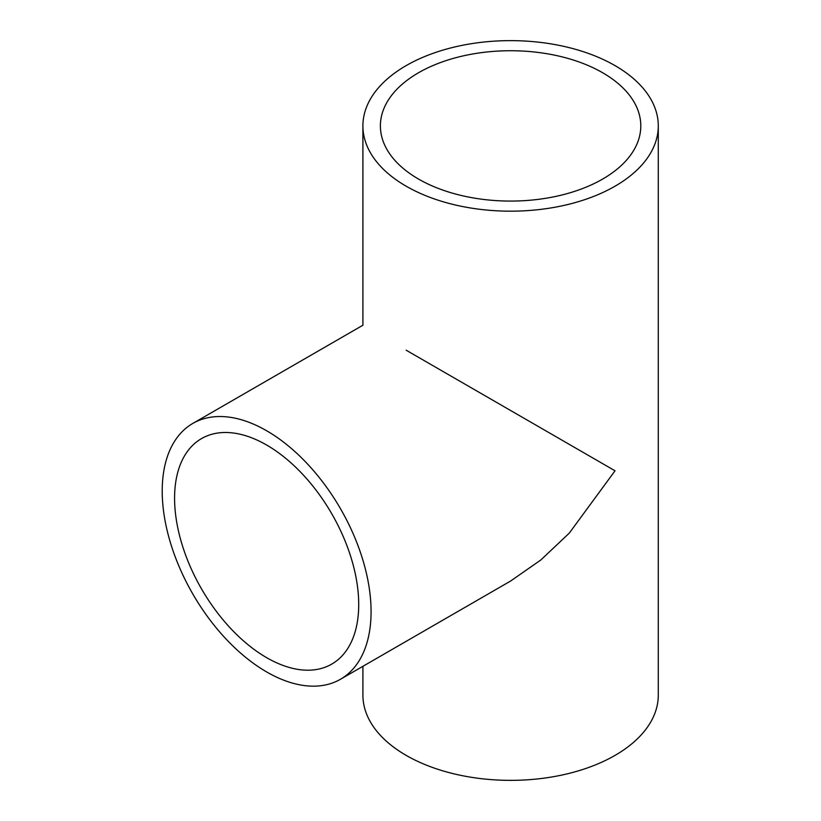 <?xml version="1.0" encoding="UTF-8"?>
<svg xmlns="http://www.w3.org/2000/svg" width="821" height="821" viewBox="0 0 821 821"><rect width="100%" height="100%" fill="white"/><g stroke="black" fill="none" stroke-linecap="round" stroke-linejoin="round"><path stroke-width="1.23" d="M266.64 445.033A130.2 75.173 -120 0 0 201.535 438.588A130.2 75.173 -120 0 0 181.585 542.917A130.2 75.173 -120 0 0 266.64 657.662A130.2 75.173 -120 0 0 331.746 664.107A130.2 75.173 -120 0 0 351.706 559.768A130.2 75.173 -120 0 0 266.64 445.033M266.64 671.937A147.688 85.271 -120 0 0 340.489 679.254A147.688 85.271 -120 0 0 363.128 560.907A147.688 85.271 -120 0 0 266.64 430.758A147.688 85.271 -120 0 0 192.802 423.441A147.688 85.271 -120 0 0 170.163 541.788A147.688 85.271 -120 0 0 266.64 671.937M340.489 679.254L510.6 581.042L540.865 559.953L569.261 533.147L615.032 470.792L406.169 350.208M602.665 72.751A130.2 75.173 0 0 0 460.766 56.454A130.2 75.173 0 0 0 380.39 125.911A130.2 75.173 0 0 0 418.525 179.06A130.2 75.173 0 0 0 560.425 195.357A130.2 75.173 0 0 0 640.801 125.911A130.2 75.173 0 0 0 602.665 72.751M406.169 186.203A147.688 85.271 0 0 0 567.116 204.686A147.688 85.271 0 0 0 658.288 125.911A147.688 85.271 0 0 0 615.032 65.618A147.688 85.271 0 0 0 454.075 47.125A147.688 85.271 0 0 0 362.903 125.911A147.688 85.271 0 0 0 406.169 186.203M362.903 666.303L362.903 695.089A147.688 85.271 0 0 0 406.169 755.382A147.688 85.271 0 0 0 567.116 773.875A147.688 85.271 0 0 0 658.288 695.089L658.288 125.911M362.903 125.911L362.903 325.229L192.802 423.441"/></g></svg>
